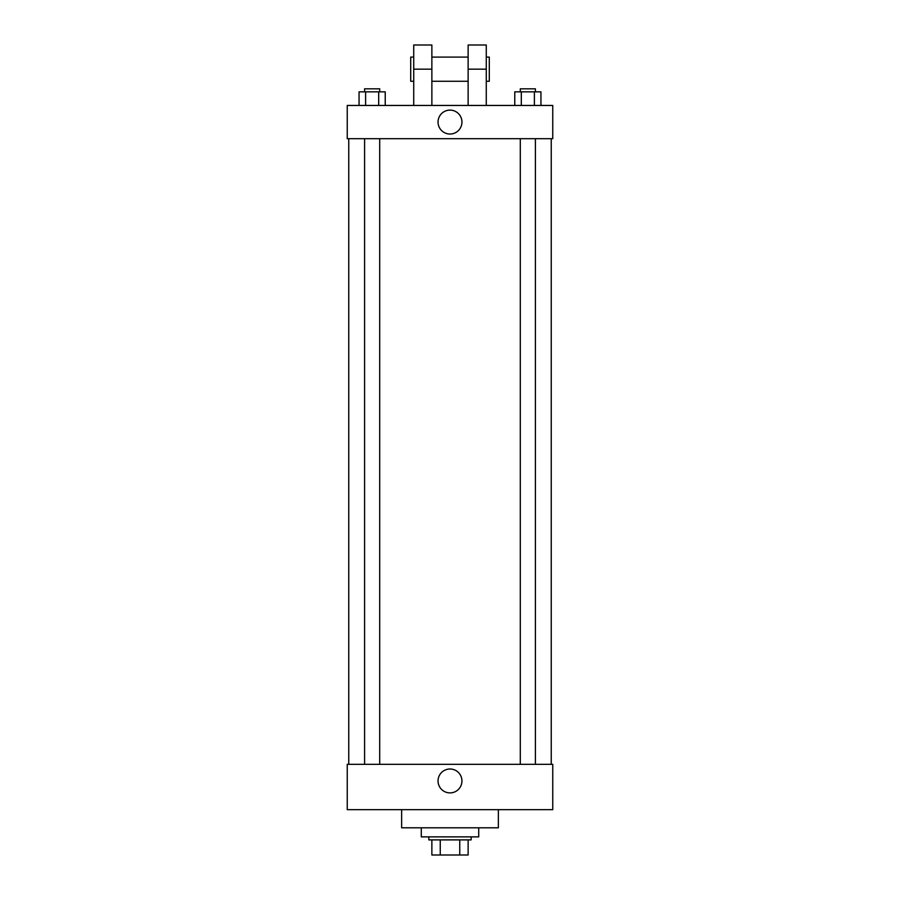 <?xml version="1.0" encoding="UTF-8"?>
<svg xmlns="http://www.w3.org/2000/svg" width="900" height="900" viewBox="0 0 900 900"><rect width="100%" height="100%" fill="white"/><g stroke="black" fill="none" stroke-linecap="round" stroke-linejoin="round"><path stroke-width="1.35" d="M459.754 839.891L459.754 855L431.865 855L431.865 839.891M459.754 855L468.135 855L468.135 839.891L468.135 855M471.161 836.865L471.161 839.891L428.839 839.891L428.839 836.865M440.246 839.891L440.246 855M421.29 827.798L421.29 836.865L478.71 836.865L478.71 827.798M401.636 809.663L401.636 827.798L498.364 827.798L498.364 809.663M552.757 809.663L347.243 809.663L347.243 764.325L552.757 764.325L552.757 809.663M438.041 780.952A11.959 11.959 0 0 1 455.974 770.602A11.959 11.959 0 0 1 455.974 791.303A11.959 11.959 0 0 1 438.041 780.952M552.757 138.69L347.243 138.69L347.243 105.446L552.757 105.446L552.757 138.69L347.243 138.69M540.945 105.446L540.945 91.845L514.766 91.845L514.766 105.446M534.398 91.845L534.398 105.446M521.314 91.845L521.314 105.446M520.301 91.845L520.301 88.83L535.41 88.83L535.41 91.845M385.234 105.446L385.234 91.845L359.055 91.845L359.055 105.446M378.686 91.845L378.686 105.446M365.603 91.845L365.603 105.446M364.59 91.845L364.59 88.83L379.699 88.83L379.699 91.845M438.041 122.074A11.959 11.959 0 0 1 455.974 111.712A11.959 11.959 0 0 1 455.974 132.424A11.959 11.959 0 0 1 438.041 122.074M468.135 105.446L468.135 69.176L486.27 69.176L486.27 45L468.135 45L468.135 69.176M468.135 57.094L431.865 57.094M413.73 105.446L413.73 69.176L431.865 69.176L431.865 105.446M431.865 69.176L431.865 45L413.73 45L413.73 69.176M486.27 105.446L486.27 69.176M486.27 81.27L489.296 81.27L489.296 57.094L486.27 57.094M413.73 57.094L410.704 57.094L410.704 81.27L413.73 81.27M348.75 138.69L348.75 764.325M551.25 138.69L551.25 764.325M535.41 764.325L535.41 138.69M520.301 764.325L520.301 138.69M364.59 138.69L364.59 764.325M379.699 138.69L379.699 764.325M468.135 81.27L431.865 81.27"/></g></svg>
